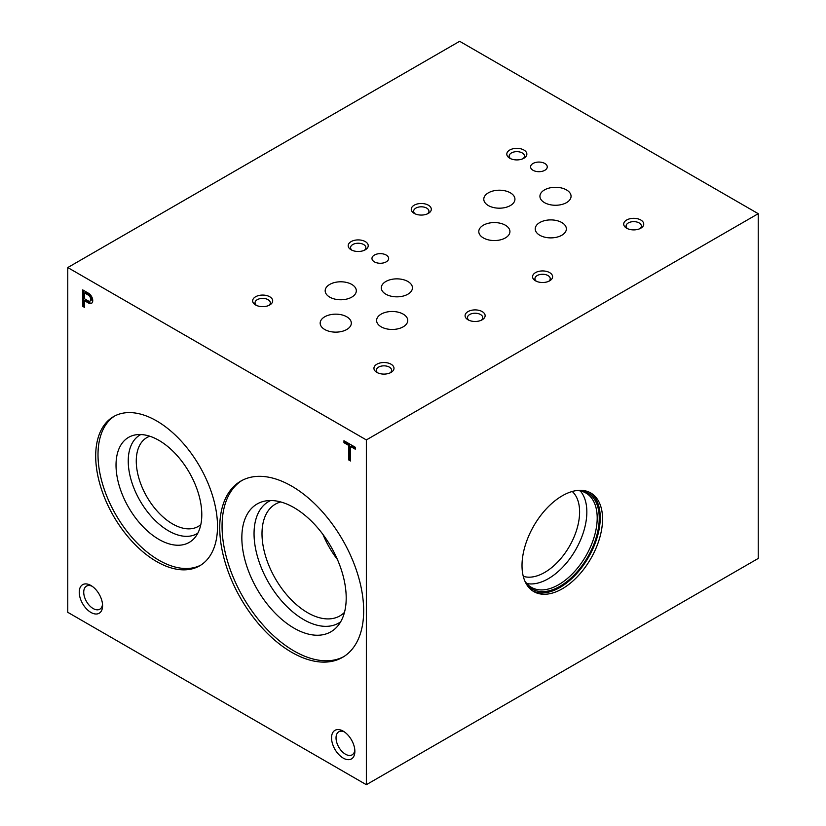 <?xml version="1.0" encoding="UTF-8"?>
<svg xmlns="http://www.w3.org/2000/svg" width="826" height="826" viewBox="0 0 826 826"><rect width="100%" height="100%" fill="white"/><g stroke="black" fill="none" stroke-linecap="round" stroke-linejoin="round"><path stroke-width="1.24" d="M562.289 588.783A56.953 32.885 -60 0 1 533.813 591.612A56.953 32.885 -60 0 1 533.813 525.842A56.953 32.885 -60 0 1 590.766 492.967A56.953 32.885 -60 0 1 599.49 538.604A56.953 32.885 -60 0 1 562.289 588.783M366.352 784.7L758.227 558.448L758.227 213.686L459.648 41.3L67.773 267.552L67.773 612.314L366.352 784.7L366.352 439.928L758.227 213.686M468.012 319.786A10.026 5.792 0 0 0 482.198 319.786A10.026 5.792 0 0 0 482.198 311.598A10.026 5.792 0 0 0 468.012 311.598A10.026 5.792 0 0 0 468.012 319.786L468.012 319.786M626.635 228.203A10.026 5.792 0 0 0 640.811 228.203A10.026 5.792 0 0 0 640.811 220.015A10.026 5.792 0 0 0 626.635 220.015A10.026 5.792 0 0 0 626.635 228.203L626.635 228.203M351.122 249.793A10.026 5.792 0 0 0 365.298 249.793A10.026 5.792 0 0 0 365.298 241.605A10.026 5.792 0 0 0 351.122 241.605A10.026 5.792 0 0 0 351.122 249.793L351.122 249.793M509.735 158.22A10.026 5.792 0 0 0 523.921 158.22A10.026 5.792 0 0 0 523.921 150.033A10.026 5.792 0 0 0 509.735 150.033A10.026 5.792 0 0 0 509.735 158.22L509.735 158.22M255.575 304.959A10.026 5.792 0 0 0 269.761 304.959A10.026 5.792 0 0 0 269.761 296.771A10.026 5.792 0 0 0 255.575 296.771A10.026 5.792 0 0 0 255.575 304.959L255.575 304.959M414.198 213.376A10.026 5.792 0 0 0 428.374 213.376A10.026 5.792 0 0 0 428.374 205.189A10.026 5.792 0 0 0 414.198 205.189A10.026 5.792 0 0 0 414.198 213.376L414.198 213.376M376.873 372.402A10.026 5.792 0 0 0 391.059 372.402A10.026 5.792 0 0 0 391.059 364.214A10.026 5.792 0 0 0 376.873 364.214A10.026 5.792 0 0 0 376.873 372.402L376.873 372.402M535.496 280.819A10.026 5.792 0 0 0 549.672 280.819A10.026 5.792 0 0 0 549.672 272.632A10.026 5.792 0 0 0 535.496 272.632A10.026 5.792 0 0 0 535.496 280.819L535.496 280.819M374.405 261.863A8.343 4.811 0 0 0 383.501 262.905A8.343 4.811 0 0 0 388.643 258.455A8.343 4.811 0 0 0 380.311 253.644A8.343 4.811 0 0 0 371.968 258.455A8.343 4.811 0 0 0 374.405 261.863M533.028 170.28A8.343 4.811 0 0 0 542.114 171.333A8.343 4.811 0 0 0 547.266 166.883A8.343 4.811 0 0 0 538.924 162.061A8.343 4.811 0 0 0 530.581 166.883A8.343 4.811 0 0 0 533.028 170.28M329.739 297.133A15.57 8.993 0 0 0 346.703 299.084A15.57 8.993 0 0 0 356.316 290.783A15.57 8.993 0 0 0 340.746 281.79A15.57 8.993 0 0 0 325.176 290.783A15.57 8.993 0 0 0 329.739 297.133M488.352 205.56A15.57 8.993 0 0 0 505.326 207.502A15.57 8.993 0 0 0 514.939 199.2A15.57 8.993 0 0 0 499.358 190.207A15.57 8.993 0 0 0 483.788 199.2A15.57 8.993 0 0 0 488.352 205.56M381.168 326.828A15.57 8.993 0 0 0 398.132 328.779A15.57 8.993 0 0 0 407.745 320.467A15.57 8.993 0 0 0 392.174 311.485A15.57 8.993 0 0 0 376.604 320.467A15.57 8.993 0 0 0 381.168 326.828M539.781 235.255A15.57 8.993 0 0 0 556.755 237.196A15.57 8.993 0 0 0 566.368 228.895A15.57 8.993 0 0 0 550.797 219.902A15.57 8.993 0 0 0 535.227 228.895A15.57 8.993 0 0 0 539.781 235.255M324.732 329.502A15.57 8.993 0 0 0 341.706 331.453A15.57 8.993 0 0 0 351.318 323.142A15.57 8.993 0 0 0 335.748 314.159A15.57 8.993 0 0 0 320.168 323.142A15.57 8.993 0 0 0 324.732 329.502M483.355 237.919A15.57 8.993 0 0 0 500.319 239.87A15.57 8.993 0 0 0 509.931 231.569A15.57 8.993 0 0 0 494.361 222.576A15.57 8.993 0 0 0 478.791 231.569A15.57 8.993 0 0 0 483.355 237.919M385.866 294.201A15.57 8.993 0 0 0 402.84 296.152A15.57 8.993 0 0 0 412.442 287.851A15.57 8.993 0 0 0 396.872 278.858A15.57 8.993 0 0 0 381.302 287.851A15.57 8.993 0 0 0 385.866 294.201M544.489 202.628A15.57 8.993 0 0 0 561.453 204.58A15.57 8.993 0 0 0 571.065 196.268A15.57 8.993 0 0 0 555.495 187.285A15.57 8.993 0 0 0 539.925 196.268A15.57 8.993 0 0 0 544.489 202.628M366.352 439.928L67.773 267.552M523.271 576.311A49.353 28.497 120 0 0 544.706 572.428A49.353 28.497 120 0 0 576.063 531.727A49.353 28.497 120 0 0 572.242 491.48M580.244 490.902A54.475 31.45 -60 0 1 582.34 535.455A54.475 31.45 -60 0 1 548.33 578.706A54.475 31.45 -60 0 1 526.771 583.528M577.002 490.51A54.475 31.45 -60 0 1 585.913 493.029A54.475 31.45 -60 0 1 594.266 536.683A54.475 31.45 -60 0 1 558.686 584.684A54.475 31.45 -60 0 1 531.448 587.379A54.475 31.45 -60 0 1 524.799 580.926M579.202 490.324A55.528 32.059 -60 0 1 597.962 530.498A55.528 32.059 -60 0 1 559.976 586.284A55.528 32.059 -60 0 1 525.739 582.919M589.578 492.337A56.953 32.885 -60 0 1 596.857 538.325A56.953 32.885 -60 0 1 559.976 587.451A56.953 32.885 -60 0 1 532.677 590.9M90.912 612.427A16.489 9.52 -120 0 0 102.579 605.695A16.489 9.52 -120 0 0 90.912 585.489A16.489 9.52 -120 0 0 79.244 592.221A16.489 9.52 -120 0 0 90.912 612.427M92.089 586.243A13.319 7.692 -120 0 0 86.493 586.13A13.319 7.692 -120 0 0 84.448 596.806A13.319 7.692 -120 0 0 93.152 608.545A13.319 7.692 -120 0 0 99.812 609.196A13.319 7.692 -120 0 0 102.517 604.291M343.203 758.092A16.489 9.52 -120 0 0 354.87 751.35A16.489 9.52 -120 0 0 343.203 731.155A16.489 9.52 -120 0 0 331.546 737.886A16.489 9.52 -120 0 0 343.203 758.092M344.39 731.908A13.319 7.692 -120 0 0 338.794 731.784A13.319 7.692 -120 0 0 336.75 742.46A13.319 7.692 -120 0 0 345.454 754.2A13.319 7.692 -120 0 0 352.113 754.861A13.319 7.692 -120 0 0 354.808 749.956M481.238 320.271A7.651 4.419 0 0 0 482.756 317.628A7.651 4.419 0 0 0 475.105 313.219A7.651 4.419 0 0 0 467.454 317.628A7.651 4.419 0 0 0 468.972 320.271M639.861 228.688A7.651 4.419 0 0 0 641.368 226.056A7.651 4.419 0 0 0 633.718 221.636A7.651 4.419 0 0 0 626.077 226.056A7.651 4.419 0 0 0 627.584 228.688M364.349 250.278A7.651 4.419 0 0 0 365.856 247.645A7.651 4.419 0 0 0 358.216 243.226A7.651 4.419 0 0 0 350.565 247.645A7.651 4.419 0 0 0 352.072 250.278M522.961 158.706A7.651 4.419 0 0 0 524.479 156.062A7.651 4.419 0 0 0 516.828 151.654A7.651 4.419 0 0 0 509.177 156.062A7.651 4.419 0 0 0 510.695 158.706M268.801 305.444A7.651 4.419 0 0 0 270.319 302.812A7.651 4.419 0 0 0 262.668 298.392A7.651 4.419 0 0 0 255.017 302.812A7.651 4.419 0 0 0 256.535 305.444M427.424 213.862A7.651 4.419 0 0 0 428.931 211.229A7.651 4.419 0 0 0 421.281 206.81A7.651 4.419 0 0 0 413.64 211.229A7.651 4.419 0 0 0 415.148 213.862M390.099 372.887A7.651 4.419 0 0 0 391.607 370.255A7.651 4.419 0 0 0 383.966 365.835A7.651 4.419 0 0 0 376.315 370.255A7.651 4.419 0 0 0 377.833 372.887M548.722 281.315A7.651 4.419 0 0 0 550.23 278.672A7.651 4.419 0 0 0 542.579 274.263A7.651 4.419 0 0 0 534.938 278.672A7.651 4.419 0 0 0 536.446 281.315M156.599 561.546A86.141 49.736 -120 0 0 199.665 565.82A86.141 49.736 -120 0 0 199.665 466.349A86.141 49.736 -120 0 0 113.523 416.624A86.141 49.736 -120 0 0 100.328 485.647A86.141 49.736 -120 0 0 156.599 561.546M114.7 415.974A86.141 49.736 -120 0 0 102.961 485.358A86.141 49.736 -120 0 0 158.912 560.214A86.141 49.736 -120 0 0 200.811 565.118M158.912 539.399A60.649 35.012 -120 0 0 194.43 538.139A60.649 35.012 -120 0 0 189.237 472.379A60.649 35.012 -120 0 0 134.886 434.992A60.649 35.012 -120 0 0 117.912 480.722A60.649 35.012 -120 0 0 158.912 539.399M140.812 434.538A56.994 32.906 -120 0 0 131.107 479.947A56.994 32.906 -120 0 0 168.545 530.86A56.994 32.906 -120 0 0 197.786 533.224M149.785 436.231A51.315 29.633 -120 0 0 146.894 437.563A51.315 29.633 -120 0 0 139.026 478.688A51.315 29.633 -120 0 0 172.551 523.911A51.315 29.633 -120 0 0 198.219 526.451A51.315 29.633 -120 0 0 200.811 524.613M291.702 652.313A101.763 58.749 -120 0 0 342.584 657.351A101.763 58.749 -120 0 0 342.584 539.843A101.763 58.749 -120 0 0 240.82 481.093A101.763 58.749 -120 0 0 225.219 562.64A101.763 58.749 -120 0 0 291.702 652.313M241.997 480.443A101.763 58.749 -120 0 0 227.852 562.351A101.763 58.749 -120 0 0 294.015 650.971A101.763 58.749 -120 0 0 343.73 656.66M294.015 628.132A73.793 42.601 -120 0 0 337.235 626.593A73.793 42.601 -120 0 0 330.916 546.585A73.793 42.601 -120 0 0 264.785 501.103A73.793 42.601 -120 0 0 244.135 556.734A73.793 42.601 -120 0 0 294.015 628.132M270.639 500.525A70.138 40.495 -120 0 0 257.299 555.96A70.138 40.495 -120 0 0 303.648 619.593A70.138 40.495 -120 0 0 340.663 621.813M280.737 501.95A64.511 37.253 -120 0 0 275.368 504.159A64.511 37.253 -120 0 0 265.476 555.857A64.511 37.253 -120 0 0 307.623 612.706A64.511 37.253 -120 0 0 339.878 615.897A64.511 37.253 -120 0 0 344.473 612.355M322.997 534.515A64.511 37.253 -120 0 0 337.4 559.47M355.242 447.238L343.957 440.723L343.957 442.674L348.634 445.379L348.634 459.875L350.534 460.97L350.534 446.474L355.242 449.189L355.242 447.238M88.909 303.235A5.999 3.459 -120 0 0 91.5 303.328A5.999 3.459 -120 0 0 92.46 298.64A5.999 3.459 -120 0 0 88.692 293.354L82.703 289.885L82.703 306.332L84.593 307.427L84.593 300.767L88.909 303.235L89.652 302.812A5.999 3.459 -120 0 0 91.851 303.07M83.447 290.318L83.447 305.909L82.703 306.332M83.447 305.909L84.593 306.57M89.652 302.812L85.346 300.334L84.593 300.767M88.516 295.202L84.593 292.941L84.593 298.816L88.217 300.901A3.614 2.086 -120 0 0 90.024 301.077A3.614 2.086 -120 0 0 90.633 298.382A3.614 2.086 -120 0 0 88.516 295.202L89.26 294.768L85.346 292.507L84.593 292.941M90.024 301.077L90.767 300.654A3.614 2.086 -120 0 0 91.376 297.949A3.614 2.086 -120 0 0 89.26 294.768M344.7 441.156L343.957 442.674M344.7 442.24L349.377 444.946L348.634 445.379M349.377 444.946L349.377 459.442L348.634 459.875M349.377 459.442L350.534 460.103M355.242 448.332L351.277 446.04L350.534 446.474"/></g></svg>

